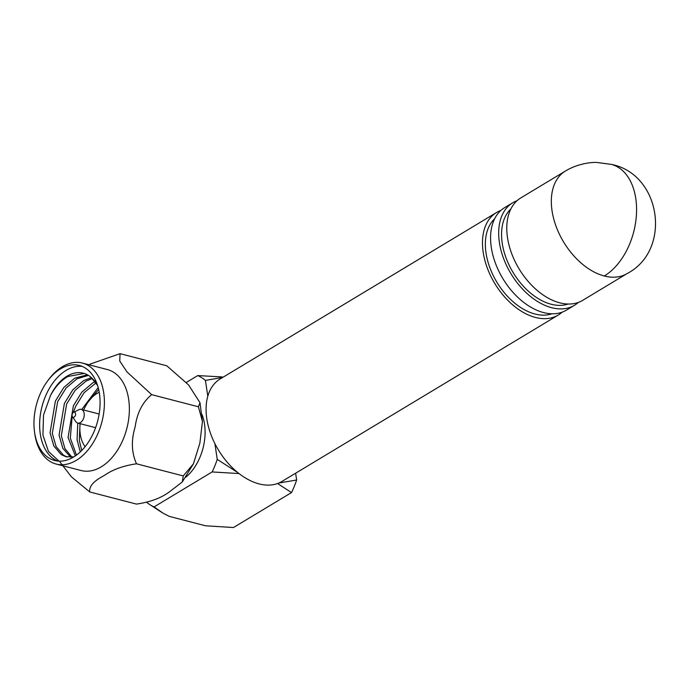 <?xml version="1.0" encoding="UTF-8"?>
<svg xmlns="http://www.w3.org/2000/svg" width="690" height="690" viewBox="0 0 690 690"><rect width="100%" height="100%" fill="white"/><g stroke="black" fill="none" stroke-linecap="round" stroke-linejoin="round"><path stroke-width="1.03" d="M507.504 237.645A59.832 38.157 58.9 0 0 537.708 290.861A59.832 38.157 58.9 0 0 582.602 300.392L627.15 273.559A59.832 38.157 -121.1 0 1 604.311 276A59.832 38.157 -121.1 0 1 552.052 210.821A59.832 38.157 -121.1 0 1 565.412 171.042L520.864 197.875A59.832 38.157 58.9 0 0 507.504 237.645M510.876 208.967A56.002 35.708 58.9 0 0 502.234 243.26A56.002 35.708 58.9 0 0 568.129 304.031M578.315 302.436A59.832 38.157 -121.1 0 1 574.503 305.265A59.832 38.157 -121.1 0 1 529.61 295.743A59.832 38.157 -121.1 0 1 499.405 242.526A59.832 38.157 -121.1 0 1 512.765 202.748A59.832 38.157 -121.1 0 1 517.052 200.704M512.765 202.748L504.666 207.63A59.832 38.157 58.9 0 0 491.297 247.399A59.832 38.157 58.9 0 0 521.511 300.616A59.832 38.157 58.9 0 0 566.404 310.146L574.503 305.265M494.678 218.721A56.002 35.708 58.9 0 0 486.036 253.014A56.002 35.708 58.9 0 0 551.931 313.786M562.117 312.19A59.832 38.157 -121.1 0 1 558.305 315.02A59.832 38.157 -121.1 0 1 513.412 305.498A59.832 38.157 -121.1 0 1 483.198 252.281A59.832 38.157 -121.1 0 1 496.567 212.503A59.832 38.157 -121.1 0 1 500.854 210.459M496.567 212.503L220.17 378.957A59.832 38.157 58.9 0 0 206.802 418.727A59.832 38.157 58.9 0 0 237.015 471.943A59.832 38.157 58.9 0 0 281.908 481.473L558.305 315.02M73.468 412.379A2.631 1.699 104.6 0 1 73.597 412.31A2.631 1.699 104.6 0 1 75.572 413.784A2.631 1.699 104.6 0 1 74.175 417.096A2.631 1.699 104.6 0 1 72.441 416.751A2.631 1.699 104.6 0 1 73.468 412.379M78.548 409.877A7.055 4.554 104.6 0 1 78.893 409.688A7.055 4.554 104.6 0 1 81.265 409.386A7.055 4.554 104.6 0 1 84.223 415.346A7.055 4.554 104.6 0 1 80.437 422.547A7.055 4.554 104.6 0 1 77.72 423.048A7.055 4.554 104.6 0 1 75.796 421.616L72.441 416.751M85.129 446.68A31.455 20.303 104.6 0 1 80.29 434.303A31.455 20.303 104.6 0 1 80.126 423.669M83.671 410.007A31.455 20.303 104.6 0 1 99.239 392.334M59.901 461.938L71.432 476.85L89.743 491.961L136.491 504.097C149.756 502.156 160.529 498.24 168.8 492.332L182.289 481.956L183.247 475.936L136.508 463.801C131.505 452.709 131.057 440.41 135.154 426.894C137.103 412.827 142.606 402.08 151.653 394.646L126.917 371.832L119.758 361.025L120.043 353.66L89.812 364.191M89.743 491.961C88.958 486.372 93.78 480.904 104.19 475.557C112.427 469.666 123.2 465.75 136.508 463.801M34.5 431.647L34.733 433.406A52.164 33.672 -75.4 0 0 56.175 464.051L81.127 470.528A52.164 33.672 -75.4 0 0 101.232 466.854A52.164 33.672 -75.4 0 0 129.22 413.638A52.164 33.672 -75.4 0 0 107.347 369.547L82.395 363.069A52.164 33.672 -75.4 0 0 62.29 366.752A52.164 33.672 -75.4 0 0 48.757 379.414L47.696 380.837A49.094 31.688 104.6 0 1 60.435 368.917A49.094 31.688 104.6 0 1 79.359 365.45A49.094 31.688 104.6 0 1 99.938 406.945A49.094 31.688 104.6 0 1 73.597 457.03A49.094 31.688 104.6 0 1 54.683 460.497A49.094 31.688 104.6 0 1 34.5 431.647A49.094 31.688 104.6 0 1 47.696 380.837M185.817 477.221A43.341 27.979 -75.4 0 0 202.067 414.638M56.175 464.051A52.164 33.672 -75.4 0 0 76.279 460.368A52.164 33.672 -75.4 0 0 104.268 407.16A52.164 33.672 -75.4 0 0 82.395 363.069M82.136 366.39A49.094 31.688 -75.4 0 0 66.102 370.392A49.094 31.688 -75.4 0 0 39.942 418.252A49.094 31.688 -75.4 0 0 57.563 461.024M80.299 451.916L77.073 439.823L77.763 423.056M81.782 409.515L98.187 387.53M98.67 389.488L88.311 401.701M80.014 423.643L79.324 440.401L81.713 450.527M75.348 455.9L68.069 437.477L73.39 405.772L81.834 392.136L92.727 382.89L95.16 381.665M96.039 382.907L84.085 392.722L75.641 406.358L73.252 412.534M72.174 416.156L70.32 438.064L76.469 455.107M70.734 457.254L62.833 448.345L59.064 435.14L64.386 403.434L72.829 389.798L83.723 380.552L91.408 377.603M92.374 378.491L85.974 381.139L75.081 390.385L66.637 404.021L61.315 435.726L64.912 448.586L71.95 457.168M73.882 456.858L66.059 456.754L61.212 454.589L53.829 446.007L50.059 432.803L55.381 401.097L63.825 387.461L74.718 378.215L87.44 374.799M88.458 375.386L76.969 378.801L66.076 388.047L57.632 401.684L52.311 433.389L56.08 446.585L63.463 455.176L67.197 457.004M84.284 373.454L67.965 376.464C61.005 380.466 55.14 386.874 50.396 395.706A42.616 27.505 104.6 0 1 66.973 376.205A42.616 27.505 104.6 0 1 83.395 373.204A42.616 27.505 104.6 0 1 90.752 377.059L97.566 385.425M96.695 382.95L90.752 377.059M58.952 461.136L48.473 451.433L42.918 435.036L43.522 415.087L50.396 395.706M120.043 353.66L166.79 365.795L188.56 384.899L199.996 402.719L198.401 406.781L202.446 421.495L199.867 443.17L193.407 463.861L182.289 481.956M183.247 475.936L193.407 463.861M151.653 394.646L198.401 406.781M162.003 512.549L148.264 503.553A69.423 44.807 104.6 0 0 154.068 506.917L162.995 513.136L169.222 516.361L205.517 525.789L233.47 527.531L291.534 492.557A69.423 44.807 -75.4 0 0 296.64 479.999L295.622 473.211M148.264 503.553A69.423 44.807 104.6 0 1 146.763 502.398M239.025 473.564L212.141 471.943A69.423 44.807 104.6 0 0 217.238 459.385L236.86 471.995M278.795 483.052L296.64 479.999M291.534 492.557L278.355 484.061M222.758 377.396L205.439 380.423A69.423 44.807 104.6 0 0 197.737 375.576L222.284 376.938M197.737 375.576L186.421 382.389M217.238 459.385L214.883 443.592M207.802 396.215L205.439 380.423M154.068 506.917L212.141 471.943M604.311 276A59.832 38.623 -75.4 0 0 636.413 214.952A59.832 38.623 -75.4 0 0 611.323 164.384L596.979 162.469C591.175 162.081 577.228 163.797 565.412 171.042M611.323 164.384C661.158 174.096 672.164 250.108 627.15 273.559M73.597 412.31L78.893 409.688M81.265 409.386L99.144 414.026M77.72 423.048L95.6 427.688M199.988 402.719L202.446 421.495"/></g></svg>
